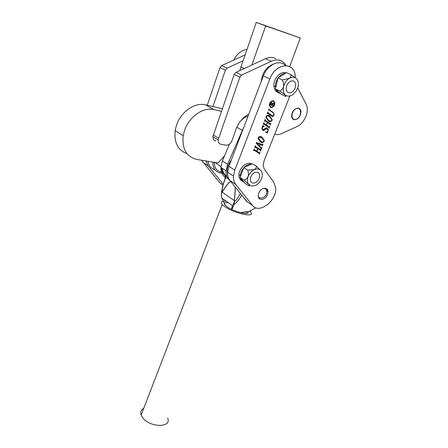 <?xml version="1.0" encoding="UTF-8"?>
<svg xmlns="http://www.w3.org/2000/svg" width="448" height="448" viewBox="0 0 448 448"><rect width="100%" height="100%" fill="white"/><g stroke="black" fill="none" stroke-linecap="round" stroke-linejoin="round"><path stroke-width="0.67" d="M273.37 101.27L270.889 101.623M271.046 107.15C273.123 107.1 274.305 105.767 274.585 103.152L273.235 101.231C271.18 101.265 269.993 102.581 269.685 105.179L271.046 107.15M273.403 100.789C271.034 100.822 269.674 102.334 269.315 105.319L270.878 107.593C273.274 107.531 274.63 105.997 274.949 102.99L273.403 100.789M270.318 107.352L272.966 106.63M258.77 193.105C260.809 187.471 268.156 186.413 268.061 191.694L267.506 194.555C265.457 200.183 258.037 201.236 258.222 195.793L258.77 193.105M255.657 146.625L260.439 149.598L261.167 149.313L260.501 151.105L260.221 150.198L257.835 148.719L256.9 151.234L259.286 152.701L260.008 152.415L259.342 154.202L259.056 153.294L254.274 150.36L253.534 150.64L254.206 148.837L254.498 149.755L256.654 151.082L257.594 148.568L255.433 147.23L254.694 147.51L255.366 145.701L255.657 146.625L255.321 146.429L260.439 149.598M258.244 137.642C259.549 136.248 260.826 136.114 262.08 137.239L264.354 140.577L264.202 141.445C262.886 142.811 261.61 142.946 260.366 141.842L258.093 138.494L258.244 137.642L260.618 141.103C261.649 142.134 262.763 142.195 263.967 141.294L264.062 140.711L261.789 137.956C260.753 136.909 259.655 136.858 258.49 137.794M265.39 120.338L270.155 123.558L270.889 123.284L270.2 125.126L269.931 124.174L267.551 122.573L266.594 125.154L268.974 126.75L269.702 126.47L269.013 128.302L268.738 127.355L263.967 124.169L263.228 124.443L263.911 122.59L264.197 123.553L266.353 124.992L267.31 122.41L265.16 120.96L264.415 121.229L265.104 119.37L265.39 120.338L265.042 120.154L270.155 123.558M272.115 115.618C272.714 116.178 273.263 116.004 273.75 115.091L273.885 114.223L273.146 112.745L269.22 110.006L268.47 110.27L269.03 108.769L269.31 109.754L273.213 112.482L274.12 114.246L273.963 115.315C273.358 116.514 272.658 116.81 271.863 116.222L267.921 113.506L267.176 113.77L267.87 111.899L268.156 112.879L272.222 115.69M289.8 96.163L263.95 161.258L263.138 165.441L264.253 169.114L273.84 182.308L275.677 187.97C276.931 200.805 258.91 214.486 252.459 205.386L235.738 184.436C234.052 182.269 233.296 179.486 233.458 176.075L234.78 170.162L269.886 78.882C275.324 63.308 293.899 61.13 295.176 75.376L295.355 77.689M266.078 116.458C267.394 115.052 268.677 114.946 269.926 116.133L272.171 119.538L272.026 120.518C270.693 121.895 269.41 121.996 268.178 120.831L265.922 117.41L266.078 116.458M267.042 128.666L265.154 129.422C264.326 130.458 263.53 130.738 262.763 130.262L261.862 128.397L262.713 125.563L264.169 126.302L262.293 127.512L262.147 128.296L262.948 129.623L264.858 128.794C265.703 127.826 266.515 127.585 267.294 128.072L268.268 129.937L267.344 133.045L265.563 131.947C266.448 132.356 267.198 132.026 267.826 130.95L267.971 130.133L267.042 128.666L266.7 128.475L264.813 129.237L265.154 129.422M261.962 144.995L260.31 144.463L259.622 146.311L260.798 147.521L261.822 147.566L261.257 149.072L260.859 148.126L256.273 143.231L256.323 142.565L262.315 144.424L262.853 144.01L262.455 145.858L261.962 144.995M250.309 203.902L246.714 201.421L229.942 180.522C228.25 178.366 227.478 175.594 227.623 172.211L228.906 166.342L263.379 75.88C267.355 64.618 279.793 58.951 285.438 65.576M268.66 109.76L269.102 109.945M268.806 109.368L269.31 109.754M268.962 109.575L273.213 112.482M272.866 112.302L273.605 113.243M273.213 115.853L271.925 116.267M267.366 113.26L267.814 113.445M267.652 112.487L268.156 112.879M267.803 112.7L271.768 115.438M269.164 115.69L269.926 116.133M269.578 115.948L271.824 119.314M271.342 120.904L268.576 121.089M268.582 116.245L266.454 115.814M265.922 117.342L268.089 119.896L269.119 120.512M266.325 116.626L266.23 117.219L268.436 120.081C269.455 121.162 270.575 121.251 271.785 120.355L271.886 119.694L269.629 116.866C268.598 115.763 267.495 115.685 266.325 116.626L266.067 116.491M268.089 119.896L268.436 120.081M270.357 123.603L270.082 124.342M266.258 124.942L266.594 125.154M266.246 124.97L268.974 126.75M269.17 126.79L268.89 127.529M263.889 124.13L263.418 123.934M263.704 123.155L264.197 123.553M263.855 123.368L266.353 124.992M265.076 120.91L264.606 120.719M264.813 129.237L262.746 130.256M263.827 126.129L264.163 126.554M263.822 126.37L262.584 126.482M261.867 128.481L262.948 129.623M267.008 127.915L267.294 128.072M266.98 127.904L267.926 129.814M267.12 131.88L267.31 132.339M266.969 132.149L267.344 133.045M267.002 132.854L265.546 132.205M261.587 136.954L262.08 137.239M261.738 137.043L264.012 140.336M263.502 141.848L260.478 141.904M261.156 137.581L258.653 136.965M258.093 138.443L260.893 141.271M260.282 140.913L260.618 141.103M261.621 144.799L260.31 144.463M259.325 146.014L259.622 146.311M259.286 146.115L260.798 147.521M260.462 147.325L260.87 147.594M261.33 147.79L261.078 148.45M262.595 144.39L262.298 145.197M260.047 144.357L256.586 143.198L259.414 146.065L260.047 144.357L256.922 143.394L259.414 146.065M256.586 143.198L256.922 143.394M256.603 143.248L256.939 143.444M260.641 149.632L260.372 150.354M259.286 152.701L256.9 151.234M259.482 152.734L259.213 153.457M254.274 150.36L253.73 150.114M254.01 149.358L254.498 149.755M254.162 149.559L256.654 151.082M255.433 147.23L254.89 146.983M274.59 103.404L273.582 100.845M269.332 104.737L270.536 106.926M270.43 104.429L271.678 104.742L271.97 103.673L271.505 103.118L270.463 103.886L270.43 104.429M271.152 102.939L270.782 102.939M272.754 105.414L269.998 104.714M273.112 105.095L272.955 105.521M273.75 103.376L271.942 103.981M271.634 102.598L271.852 103.32M269.83 105.174L270.385 103.673L271.645 102.603L272.16 103.774L274.31 102.995L274.036 103.723L272.02 104.227L271.818 104.776L273.202 105.118L273.633 104.815L273.19 106.008L273.034 105.56L270.267 104.871L269.83 105.174M272.686 105.381L273.034 105.56M273.689 103.544L274.036 103.723M186.984 153.619C177.934 150.282 173.998 142.598 175.174 130.57L176.378 125.597C180.566 111.983 194.83 101.97 205.576 104.843L222.314 108.718M224.627 155.635L218.058 162.954L196.84 159.443C186.519 156.878 181.972 148.994 183.204 135.778L184.453 130.743C188.765 116.95 203.207 106.753 214.01 109.603L221.424 111.294M233.794 60.06C237.003 53.754 241.354 50.226 246.848 49.482M222.986 185.153L219.772 182.806L201.533 160.222M223.25 184.285L208.068 165.777L205.878 160.938M227.758 175.269L227.125 170.576C227.366 166.779 228.782 163.223 231.364 159.897M261.173 81.659C262.226 72.783 266.325 66.909 273.482 64.047M226.145 176.21C223.832 181.63 222.281 187.186 221.474 192.875L222.135 192.063C225.613 186.402 228.418 182.812 230.563 181.3M235.206 187.085C235.323 190.389 235.015 194.902 234.287 200.626L234.304 201.942C236.79 199.612 238.784 196.767 240.285 193.407M234.287 200.626L222.135 192.063M221.519 193.038L221.323 195.087L221.519 193.038L222.191 192.158C225.669 186.463 228.469 182.857 230.597 181.345M226.016 176.142L224.986 179.301M221.262 194.93L223.283 184.167L226.111 176.193M235.144 187.006C235.25 190.305 234.931 194.841 234.181 200.609L234.214 204.271C237.272 201.925 239.753 198.873 241.651 195.115M243.673 197.63L247.688 202.093M234.17 201.981L233.503 203.745L234.214 204.271L231.93 209.53M240.402 212.621L249.155 211.327L255.914 207.827M244.154 198.229L244.07 198.531M221.256 195.059L221.866 198.122L225.243 205.274M231.42 209.283L232.462 205.705L233.503 203.745M221.323 195.087L221.866 198.122L232.462 205.705L231.728 209.434M251.866 163.94L250.242 163.38C245.448 162.327 239.014 168.806 238.941 174.782C238.896 177.89 239.982 179.984 242.2 181.059M251.132 164.203C248.702 164.108 246.361 165.172 244.115 167.401M243.55 168.017C241.595 170.38 240.526 172.939 240.346 175.7L240.346 176.613M240.542 178.035C241.063 180.118 242.206 181.485 243.975 182.134M285.97 72.929L285.645 72.817C280.414 70.924 273.202 79.078 273.907 86.089C274.232 89.516 275.671 91.655 278.225 92.512M285.253 73.31C282.699 73.556 280.398 75.006 278.342 77.661M277.771 78.49C276.102 81.178 275.335 83.955 275.464 86.817L275.598 87.976M276.002 89.494C276.78 91.504 278.068 92.764 279.866 93.274L280.174 93.346M296.419 78.607C294.42 76.832 292.001 76.765 289.162 78.406C286.367 80.282 284.497 83.031 283.562 86.666C282.828 90.289 283.41 93.061 285.303 94.976L286.166 95.614L288.63 96.275L292.516 95.049L296.57 90.636L298.032 86.94C298.799 83.367 298.262 80.59 296.419 78.607L290.87 74.586C291.267 75.824 290.696 77.095 289.162 78.406L282.285 79.934C283.366 81.866 283.791 84.112 283.562 86.666C282.694 88.906 281.422 90.345 279.754 90.989L285.914 95.626L285.751 96.522L281.467 94.466L275.458 88.956L277.939 77.963L286.49 72.66L290.87 74.586M275.458 88.956L279.754 90.989M277.939 77.963L282.285 79.934M261.05 170.71C259.403 168.823 257.158 168.459 254.324 169.618C251.502 171.002 249.435 173.32 248.13 176.568C247.083 179.581 247.195 182.09 248.466 184.1L251.709 186.11L255.483 185.45C257.813 184.318 259.661 182.454 261.022 179.866L261.576 178.612C262.707 175.403 262.534 172.766 261.05 170.71L256.301 166.225C256.558 167.462 255.898 168.594 254.324 169.618L247.671 170.1C248.489 172.066 248.64 174.222 248.13 176.568C247.038 178.528 245.661 179.682 243.992 180.034L248.763 184.492C249.542 185.573 249.598 186.043 248.937 185.909L245.062 183.35L240.111 177.481L243.746 167.608L252.342 163.772L256.301 166.225M240.111 177.481L243.992 180.034M243.746 167.608L247.671 170.1M298.547 108.147C294.224 108.416 291.911 111.25 291.609 116.642C291.9 118.345 292.729 119.375 294.084 119.75C298.48 119.381 300.77 116.491 300.95 111.065C300.63 109.491 299.83 108.517 298.547 108.147M286.031 65.593C284.586 62.961 282.548 61.219 279.922 60.374C277.206 59.562 274.322 59.853 271.264 61.242L241.64 75.062L239.865 77.157L218.148 139.882C218.075 142.313 219.005 143.78 220.931 144.278L225.87 145.197C228.525 145.354 230.541 143.87 231.924 140.745L235.166 131.662C237.614 123.659 242.161 117.807 248.814 114.106M275.839 58.643L274.03 57.876C271.32 57.064 268.447 57.344 265.406 58.716L235.967 72.358L234.209 74.424L212.867 136.634C212.811 139.054 213.741 140.51 215.662 141.014M274.714 134.154C276.87 134.966 279.21 134.758 281.736 133.532L296.873 126.655C303.43 123.872 308.622 113.854 307.042 106.865L306.079 104.082L297.724 88.032M242.861 60.911L227.119 68.13L225.383 70.168L212.951 106.551M244.927 54.992L221.726 65.554L220.007 67.57L207.256 105.23M247.923 211.714C250.516 215.846 233.671 211.837 226.822 206.612L225.154 205.178C223.513 203.185 224.521 202.339 228.183 202.647M167.698 418.141C171.931 427.963 149.834 427.739 142.632 417.598L141.154 415.05C140.118 412.042 140.974 409.814 143.724 408.363M249.738 211.126L250.331 211.73C256.85 218.266 233.895 213.584 224.274 206.248L222.208 204.473C220.086 201.886 221.441 200.822 226.268 201.275M222.494 172.127C217.213 171.735 214.435 168.459 214.166 162.31M226.912 176.557C223.63 175.151 221.872 172.273 221.637 167.927M226.671 175.924C224.118 174.479 222.695 171.987 222.41 168.437M295.887 119.314C301.482 118.048 302.434 106.831 296.738 108.567C291.038 109.844 290.203 121.162 295.887 119.314M243.919 126.941L227.578 164.282L226.01 170.817C225.876 175.084 227.136 178.254 229.796 180.337M248.08 116.021C245.129 116.973 242.469 118.854 240.1 121.649M229.533 144.099L222.376 160.91L220.842 167.401C220.83 173.382 223.171 177.027 227.875 178.332M212.772 162.081C213.041 169.529 216.446 173.202 222.975 173.102M207.962 161.286C208.718 165.766 210.997 168.532 214.788 169.59M255.27 172.39C258.042 171.825 259.532 173.034 259.728 176.002C259.364 179.334 257.712 181.636 254.772 182.902C251.933 183.501 250.438 182.252 250.286 179.155C250.712 175.862 252.375 173.606 255.27 172.39M291.413 80.903C293.843 80.528 295.282 81.715 295.73 84.459C295.669 88.592 293.944 91.358 290.545 92.758C288.03 93.167 286.569 91.907 286.171 88.99C286.339 84.924 288.086 82.225 291.413 80.903M289.666 66.578L300.322 37.968L265.686 25.939L251.871 64.988M300.322 37.968L256.295 22.4L239.719 70.616M265.686 25.939L256.295 22.4M263.379 75.88L269.886 78.882M246.714 201.421L252.459 205.386M229.942 180.522L235.738 184.436M228.906 166.342L234.78 170.162M205.576 104.843L214.01 109.603M219.772 182.806L223.02 185.052M202.815 162.232L208.068 165.777M262.461 188.815C266.571 187.186 267.512 192.293 266.274 194.034C266.157 197.361 257.936 200.592 258.255 195.154M266.941 188.927L267.148 191.094M246.557 201.225L244.558 198.733M225.434 175.784L224.706 179.967M225.613 175.907L225.053 179.015M271.264 61.242L265.406 58.716M241.64 75.062L235.967 72.358M239.865 77.157L234.209 74.424M218.512 138.158L213.226 134.926M227.119 68.13L221.726 65.554M225.383 70.168L220.007 67.57M242.172 130.245L236.807 127.176M227.578 164.282L222.376 160.91M244.289 68.499L240.783 66.875M266.661 190.781L268.061 191.694M227.623 172.211L233.458 176.075M269.136 109.43L268.839 109.278M267.982 112.56L267.68 112.403M272.171 119.538L271.835 119.358M266.23 117.219L265.938 117.068M264.034 123.234L263.738 123.071M265.222 120.019L264.925 119.857M268.268 129.937L267.926 129.752M267.277 132.552L266.935 132.362M264.354 140.577L264.023 140.392M258.401 138.326L258.115 138.163M254.33 149.43L254.05 149.262M255.489 146.3L255.203 146.132M274.596 102.816L274.949 102.99M269.332 105L269.685 105.179M272.205 103.354L271.858 103.18M175.174 130.57L183.204 135.778M227.125 170.576L227.735 170.979M244.608 198.794L246.355 200.978M251.182 210.549L249.155 211.327M238.941 174.782L240.346 175.7M273.907 86.089L275.464 86.817M218.148 139.882L212.867 136.634M300.95 111.065L300.558 110.874M141.154 415.05L222.208 204.473M246.361 213.405L246.926 211.982M220.909 166.477L214.743 162.406M226.01 170.817L220.842 167.401"/></g></svg>
